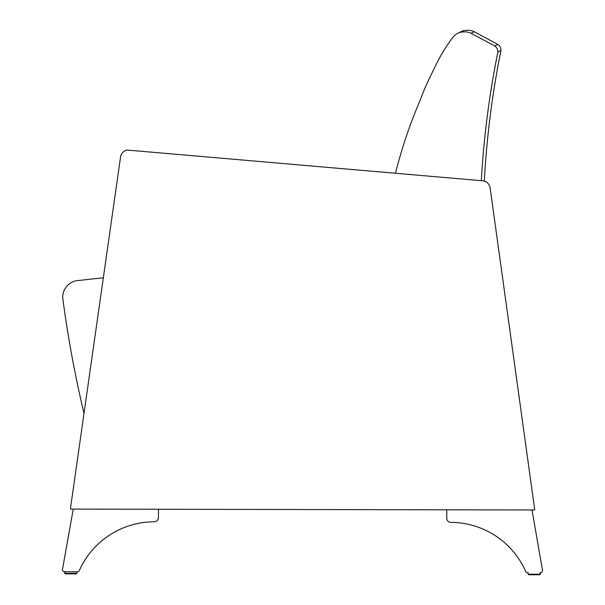 <?xml version="1.0" encoding="UTF-8"?>
<svg xmlns="http://www.w3.org/2000/svg" width="605" height="605" viewBox="0 0 605 605"><rect width="100%" height="100%" fill="white"/><g stroke="black" fill="none" stroke-linecap="round" stroke-linejoin="round"><path stroke-width="0.91" d="M77.41 571.778L76.865 571.778L76.865 573.343L64.848 573.321L64.561 571.755A2.087 2.087 -98.5 0 1 62.504 569.297L73.243 509.092L158.45 509.251L158.434 517.615A4.122 4.122 81.5 0 1 154.283 521.782A4.122 4.122 81.5 0 0 158.434 517.615A4.122 4.122 81.5 0 1 154.283 521.782A82.204 82.204 -98.5 0 0 79.323 570.538A82.204 82.204 -98.5 0 1 154.283 521.782A82.204 82.204 -98.5 0 0 79.323 570.538A2.087 2.087 -98.5 0 1 77.41 571.778L64.561 571.755L77.41 571.778M65.363 573.835L76.343 573.858L76.865 573.343L76.343 573.858L65.363 573.835L76.343 573.858L65.363 573.835L76.343 573.858L76.865 573.343L76.865 571.778M540.431 572.67L540.136 574.236L528.12 574.213L528.12 572.648L527.583 572.648A2.087 2.087 -98.5 0 1 525.669 571.4A82.204 82.204 -98.5 0 0 450.906 522.357A82.204 82.204 -98.5 0 1 525.669 571.4A82.204 82.204 -98.5 0 0 450.906 522.357A4.122 4.122 81.5 0 1 446.762 518.167A4.122 4.122 81.5 0 0 450.906 522.357A4.122 4.122 81.5 0 1 446.762 518.167L446.785 509.811L531.992 509.97L542.496 570.22A2.087 2.087 -98.5 0 1 540.431 572.67L540.401 572.67M539.993 574.591L528.634 574.727L539.622 574.75L528.634 574.727L527.862 572.648M65.098 573.767L64.848 573.321L65.363 573.835L76.351 573.858L76.865 573.343M539.962 574.621L528.316 574.621M482.578 180.797A8.357 8.357 -98.5 0 1 490.141 187.974L534.76 509.977L70.377 509.085L120.546 157.005A8.357 8.357 -98.5 0 1 126.967 150.032L482.578 180.797M481.308 180.683A910.918 910.079 -22.1 0 1 497.877 52.007A6.973 6.973 158 0 0 494.792 45.995L496.773 44.997L494.792 45.995L471.068 33.313A14.475 14.46 157.7 0 0 464.935 31.838A29.048 29.048 0 0 0 460.919 32.194A14.475 14.46 157.7 0 0 453.372 36.693A159.191 159.047 155.6 0 0 437.211 62.451L437.044 62.784A703.638 703.638 0 0 0 427.054 83.452A167.252 167.252 0 0 0 423.069 92.769A795.537 795.537 0 0 1 417.7 106.109L417.609 106.336A479.515 479.092 153.3 0 0 395.473 173.257A479.515 479.092 153.3 0 1 417.609 106.336M460.42 31.982A14.46 14.46 -0.5 0 1 464.035 30.605A29.01 29.01 0 0 1 468.051 30.25A14.46 14.46 0 0 1 474.176 31.732L497.885 44.43A6.973 6.973 -0.4 0 1 500.97 50.442A910.215 910.033 174.2 0 0 484.302 181.129M460.919 32.194L464.035 30.605A29.01 29.01 0 0 1 468.051 30.25L467.967 30.295M79.459 280.433A1087.487 1087.487 0 0 1 103.326 277.839A1087.487 1087.487 0 0 0 79.459 280.433A16.713 16.713 0 0 0 62.897 299.362A1170.592 1170.592 0 0 0 83.997 413.48M497.877 52.007L500.97 50.442A6.973 6.973 -0.4 0 0 497.885 44.43L494.792 45.995M437.044 62.784A703.638 703.638 0 0 0 427.054 83.452M471.068 33.313L474.176 31.732L497.885 44.43M460.768 31.8L457.645 33.396L463.816 30.719M468.051 30.25A14.46 14.46 0 0 1 474.176 31.732M528.301 574.599L528.12 574.213L528.634 574.727L539.622 574.75L540.144 572.67L540.099 574.44L539.622 574.75L528.634 574.727L528.12 574.213L528.551 574.72M64.848 573.321L64.848 571.755L65.363 573.835L76.419 573.85L65.363 573.835L64.848 573.321M540.136 574.236L539.622 574.75L528.634 574.727L528.12 574.213"/></g></svg>
